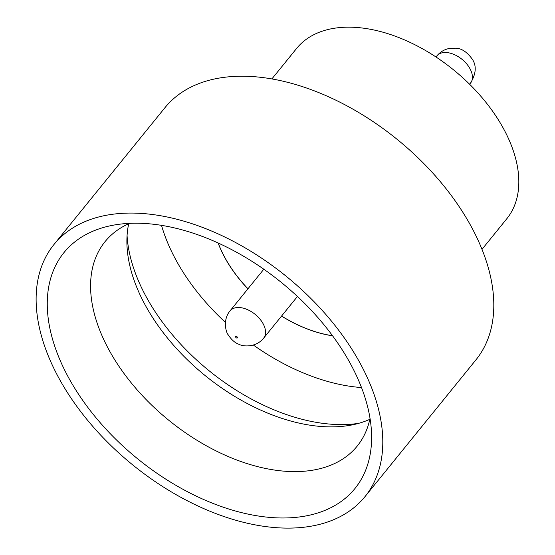 <?xml version="1.0" encoding="UTF-8"?>
<svg xmlns="http://www.w3.org/2000/svg" width="555" height="555" viewBox="0 0 555 555"><rect width="100%" height="100%" fill="white"/><g stroke="black" fill="none" stroke-linecap="round" stroke-linejoin="round"><path stroke-width="0.83" d="M70.27 380.681A187.306 113.761 39 0 1 110.57 225.719A187.306 113.761 39 0 1 348.644 360.507A187.306 113.761 39 0 1 371.614 437.472A187.306 113.761 39 0 1 252.567 515.026A187.306 113.761 39 0 1 70.27 380.681M129.606 223.332A162.317 98.582 -141 0 0 105.061 241.64A162.317 98.582 -141 0 0 110.501 352.633A162.317 98.582 -141 0 0 236.812 460.012A162.317 98.582 -141 0 0 357.17 446.144A162.317 98.582 -141 0 0 370.019 418.359M358.585 423.361A170.427 103.514 39 0 1 147.796 299.658A170.427 103.514 39 0 1 127.067 235.556M369.817 419.316A162.317 98.582 39 0 1 353.105 424.707A162.317 98.582 39 0 1 146.791 307.9A162.317 98.582 39 0 1 126.887 241.196A162.317 98.582 39 0 1 128.711 223.727M271.894 78.914L296.661 48.389A135.26 82.154 39 0 1 396.964 36.831A135.26 82.154 39 0 1 502.219 126.311A135.26 82.154 39 0 1 506.75 218.809L481.99 249.341M53.988 244.484L165.008 107.621A200.189 121.587 39 0 1 313.457 90.52A200.189 121.587 39 0 1 469.232 222.957A200.189 121.587 39 0 1 475.94 359.848L364.926 496.711A200.189 121.587 39 0 1 216.478 513.812A200.189 121.587 39 0 1 60.696 381.375A200.189 121.587 39 0 1 53.988 244.484A200.189 121.587 39 0 1 202.436 227.377A200.189 121.587 39 0 1 358.218 359.813A200.189 121.587 39 0 1 364.926 496.711M161.505 225.316A170.427 103.514 -141 0 0 177.579 262.945A170.427 103.514 -141 0 0 225.399 322.365M247.967 288.773A105.506 64.082 39 0 1 225.885 259.379A105.506 64.082 39 0 1 218.198 242.986M247.912 288.836A105.506 64.082 39 0 1 225.829 259.449A105.506 64.082 39 0 1 218.101 242.937M332.521 335.719A105.506 64.082 39 0 1 281.579 316.038M332.584 335.803A105.506 64.082 39 0 1 281.524 316.107M253.357 345.043A170.427 103.514 -141 0 0 361.499 387.55M470.501 83.146A21.645 13.147 -141 0 0 469.78 68.341A21.645 13.147 -141 0 0 452.935 54.029A21.645 13.147 -141 0 0 436.889 55.875C440.115 52.045 444.055 49.617 448.697 48.597L455.218 48.188C461.254 48.125 466.977 51.837 472.395 59.329C476.703 65.941 476.072 73.884 470.501 83.146L469.599 84.249M235.729 337.274A1.082 0.659 -141 0 0 237.013 338.064A1.082 0.659 -141 0 0 237.339 337.156A1.082 0.659 -141 0 0 236.055 336.365A1.082 0.659 -141 0 0 235.729 337.274M262.903 323.364A21.645 13.147 39 0 1 263.632 338.161C255.966 347.735 243.048 346.604 239.247 344.405C235.147 343.059 231.442 339.833 228.126 334.714C226.398 333.111 222.153 320.27 230.02 310.897A21.645 13.147 39 0 1 246.066 309.045A21.645 13.147 39 0 1 262.903 323.364M297.452 296.467L263.632 338.161M263.84 269.203L230.02 310.897M436.889 55.875L435.987 56.985"/></g></svg>
